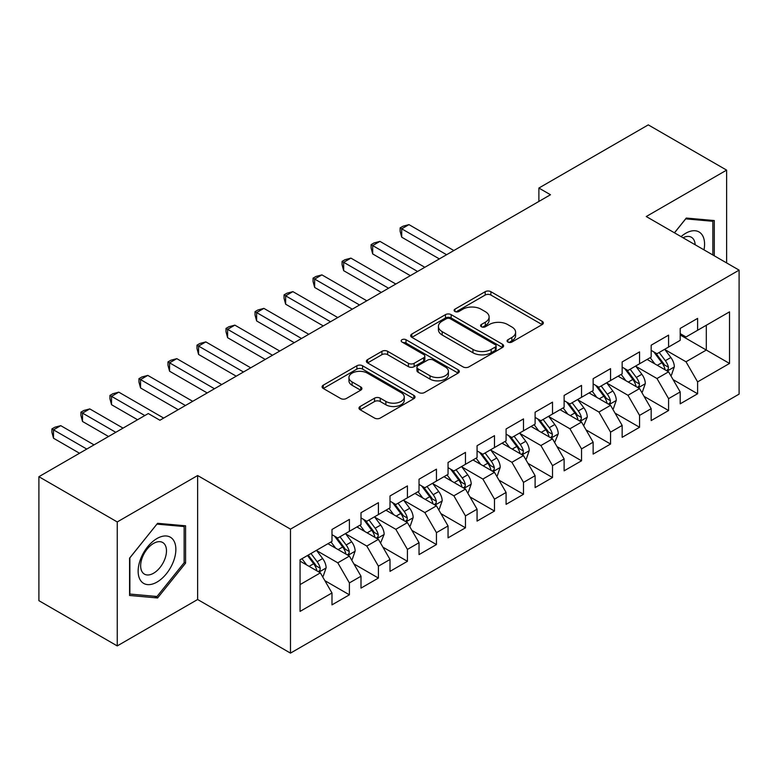 <?xml version="1.0" encoding="UTF-8"?>
<svg xmlns="http://www.w3.org/2000/svg" width="778" height="778" viewBox="0 0 778 778"><rect width="100%" height="100%" fill="white"/><g stroke="black" fill="none" stroke-linecap="round" stroke-linejoin="round"><path stroke-width="1.17" d="M507.908 342.057A2.82 1.624 0 0 0 511.895 342.057L542.159 324.582A4.026 2.324 0 0 0 543.336 322.938A4.026 2.324 0 0 0 542.159 321.295L490.889 291.692A4.026 2.324 0 0 0 485.19 291.692L454.936 309.167A2.82 1.624 0 0 0 454.109 310.315A2.82 1.624 0 0 0 454.936 311.472A2.82 1.624 0 0 0 458.923 311.472L462.832 309.206A12.886 7.44 0 0 1 481.067 309.206L485.336 311.677A12.886 7.44 0 0 1 489.109 316.938A12.886 7.44 0 0 1 485.336 322.199L481.417 324.455A2.82 1.624 0 0 0 480.59 325.612A2.82 1.624 0 0 0 481.417 326.76A2.82 1.624 0 0 0 485.404 326.76L489.323 324.504A12.886 7.44 0 0 1 507.557 324.504L511.827 326.964A12.886 7.44 0 0 1 515.6 332.225A12.886 7.44 0 0 1 511.827 337.487L507.908 339.753A2.82 1.624 0 0 0 507.081 340.9A2.82 1.624 0 0 0 507.908 342.057L507.908 339.753M360.156 406.476A4.026 2.324 0 0 0 358.979 408.119A4.026 2.324 0 0 0 360.156 409.763L374.539 418.068A4.026 2.324 0 0 0 380.238 418.068L413.847 398.667A4.026 2.324 0 0 0 415.024 397.023A4.026 2.324 0 0 0 413.847 395.38L362.577 365.777A4.026 2.324 0 0 0 356.878 365.777L323.269 385.178A4.026 2.324 0 0 0 322.092 386.822A4.026 2.324 0 0 0 323.269 388.465L340.647 398.501A4.026 2.324 0 0 0 346.336 398.501L360.72 390.196A4.026 2.324 0 0 0 361.906 388.553A4.026 2.324 0 0 0 360.72 386.909L352.103 381.93A10.775 6.224 0 0 1 348.952 377.534A10.775 6.224 0 0 1 355.604 371.787A10.775 6.224 0 0 1 367.342 373.139L401.098 392.618A10.775 6.224 0 0 1 404.259 397.023A10.775 6.224 0 0 1 397.607 402.771A10.775 6.224 0 0 1 385.859 401.419L380.238 398.171A4.026 2.324 0 0 0 374.539 398.171L360.156 406.476L360.156 409.763M117.245 521.941L117.245 645.915L197.631 599.507L197.631 475.533L117.245 521.941L38.9 476.7L148.297 413.546L159.908 420.246L550.484 194.743L538.882 188.043L538.882 201.444M197.631 475.533L290.486 529.137L739.1 270.131L739.1 394.115L290.486 653.121L290.486 529.137M726.623 262.935L726.623 170.119L646.246 216.527L739.1 270.131M726.623 170.119L648.278 124.879L538.882 188.043M463.124 366.924A4.026 2.324 0 0 0 468.813 366.924L502.423 347.523A4.026 2.324 0 0 0 503.609 345.879A4.026 2.324 0 0 0 502.423 344.236L451.152 314.633A4.026 2.324 0 0 0 445.463 314.633L411.854 334.034A4.026 2.324 0 0 0 410.667 335.678A4.026 2.324 0 0 0 411.854 337.331L463.124 366.924M403.15 342.66A2.82 1.624 0 0 1 406.009 343.059L406.009 339.714L458.135 369.803A4.026 2.324 0 0 1 459.312 371.446A4.026 2.324 0 0 1 458.135 373.09L424.525 392.501A4.026 2.324 0 0 1 418.827 392.501L367.556 362.898L367.556 359.611A4.026 2.324 0 0 0 366.38 361.255A4.026 2.324 0 0 0 367.556 362.898M367.556 359.611L381.94 351.306A4.026 2.324 0 0 1 387.639 351.306L408.431 363.307A4.026 2.324 0 0 0 414.129 363.307L423.67 357.802A4.026 2.324 0 0 0 424.846 356.159A4.026 2.324 0 0 0 423.67 354.515L402.022 342.019A2.82 1.624 0 0 1 401.195 340.861A2.82 1.624 0 0 1 402.936 339.354A2.82 1.624 0 0 1 406.009 339.714M680.196 334.968L706.307 350.051L706.307 325.253L729.521 311.852L697.603 330.28L697.603 318.387L680.196 328.433L680.196 340.336L668.584 347.037L668.584 335.133L651.176 345.189L651.176 357.083L639.565 363.783L639.565 351.889L622.157 361.945L622.157 373.839L610.555 380.539L610.555 368.646L593.137 378.691L593.137 390.595L581.536 397.295L581.536 385.402L564.118 395.448L564.118 407.341L552.516 414.042L552.516 402.148L535.108 412.204L535.108 424.098L523.497 430.798L523.497 418.904L506.089 428.96L506.089 440.854L494.477 447.554L494.477 435.661L477.07 445.706L477.07 457.6L465.458 464.31L465.458 452.407L448.05 462.463L448.05 474.356L436.448 481.057L436.448 469.163L419.031 479.219L419.031 491.113L407.429 497.813L407.429 485.919L390.011 495.965L390.011 507.869L378.409 514.569L378.409 502.666L361.002 512.721L361.002 524.615L349.39 531.316L349.39 519.422L331.982 529.478L331.982 541.371L300.065 559.8L300.065 611.401L331.982 592.972L320.371 572.871L300.065 561.142M729.521 311.852L729.521 363.452L697.603 381.881L686.001 361.78L664.957 349.633M673.087 379.615L697.603 393.775L697.603 381.881M697.603 393.775L680.196 403.831L680.196 391.937L668.584 398.637L656.982 378.526L635.937 366.38M644.067 396.372L668.584 410.531L668.584 398.637M668.584 410.531L651.176 420.577L651.176 408.683L639.565 415.384L627.963 395.282L606.928 383.136M615.048 413.128L639.565 427.278L639.565 415.384M639.565 427.278L622.157 437.333L622.157 425.44L610.555 432.14L598.943 412.039L577.908 399.892M586.029 429.874L610.555 444.034L610.555 432.14M610.555 444.034L593.137 454.089L593.137 442.196L581.536 448.896L569.924 428.785L548.889 416.638M557.009 446.63L581.536 460.79L581.536 448.896M581.536 460.79L564.118 470.836L564.118 458.942L552.516 465.643L540.905 445.541L519.869 433.395M527.999 463.387L552.516 477.546L552.516 465.643M552.516 477.546L535.108 487.592L535.108 475.698L523.497 482.399L511.895 462.297L490.85 450.151M498.98 480.143L523.497 494.293L523.497 482.399M523.497 494.293L506.089 504.348L506.089 492.455L494.477 499.155L482.875 479.054L461.831 466.907M469.961 496.889L494.477 511.049L494.477 499.155M494.477 511.049L477.07 521.104L477.07 509.201L465.458 515.911L453.856 495.8L432.821 483.653M440.941 513.645L465.458 527.805L465.458 515.911M465.458 527.805L448.05 537.851L448.05 525.957L436.448 532.658L424.837 512.556L403.801 500.41M411.922 530.401L436.448 544.551L436.448 532.658M436.448 544.551L419.031 554.607L419.031 542.713L407.429 549.414L395.817 529.312L374.782 517.166M382.902 547.148L407.429 561.308L407.429 549.414M407.429 561.308L390.011 571.363L390.011 559.47L378.409 566.17L366.798 546.059L345.763 533.912M353.893 563.904L378.409 578.064L378.409 566.17M378.409 578.064L361.002 588.11L361.002 576.216L349.39 582.917L337.788 562.815L316.743 550.668M324.873 580.66L349.39 594.81L349.39 582.917M349.39 594.81L331.982 604.866L331.982 592.972M331.982 534.671L337.788 538.016L349.39 531.316M300.065 584.599L320.371 572.871M361.002 517.915L366.798 521.27L378.409 514.569M337.788 562.815L349.39 556.114L327.917 543.715M361.002 576.216L349.39 556.114M390.011 501.158L395.817 504.514L407.429 497.813M366.798 546.059L378.409 539.358L356.937 526.959M390.011 559.47L378.409 539.358M419.031 484.412L424.837 487.757L436.448 481.057M395.817 529.312L407.429 522.612L385.956 510.212M419.031 542.713L407.429 522.612M448.05 467.656L453.856 471.011L465.458 464.31M424.837 512.556L436.448 505.856L414.966 493.456M448.05 525.957L436.448 505.856M477.07 450.9L482.875 454.255L494.477 447.554M453.856 495.8L465.458 489.099L443.985 476.7M477.07 509.201L465.458 489.099M506.089 434.153L511.895 437.499L523.497 430.798M482.875 479.054L494.477 472.343L473.005 459.954M506.089 492.455L494.477 472.343M535.108 417.397L540.905 420.752L552.516 414.042M511.895 462.297L523.497 455.597L502.024 443.197M535.108 475.698L523.497 455.597M564.118 400.641L569.924 403.996L581.536 397.295M540.905 445.541L552.516 438.841L531.043 426.441M564.118 458.942L552.516 438.841M593.137 383.894L598.943 387.24L610.555 380.539M569.924 428.785L581.536 422.084L560.063 409.695M593.137 442.196L581.536 422.084M622.157 367.138L627.963 370.484L639.565 363.783M598.943 412.039L610.555 405.338L589.082 392.939M622.157 425.44L610.555 405.338M651.176 350.382L656.982 353.737L668.584 347.037M627.963 395.282L639.565 388.582L618.092 376.182M651.176 408.683L639.565 388.582M680.196 333.626L686.001 336.981L697.603 330.28M656.982 378.526L668.584 371.826L647.111 359.426M680.196 391.937L668.584 371.826M38.9 476.7L38.9 600.674L117.245 645.915M197.631 599.507L290.486 653.121M686.001 361.78L706.307 350.051L729.521 363.452M714.292 255.806L714.292 220.553L686.284 218.054L674.438 232.797M185.582 563.136L185.582 525.802L157.584 523.302L129.576 558.137L129.576 595.471L157.584 597.971L185.582 563.136L184.133 562.3M509.036 342.456L511.827 340.842A12.886 7.44 0 0 0 515.6 335.581L515.6 332.225M489.109 316.938L489.109 320.283A12.886 7.44 0 0 1 485.336 325.544L482.545 327.159M542.11 324.611L490.889 295.047A4.026 2.324 0 0 0 485.19 295.047L456.054 311.861M502.374 347.552L451.152 317.988A4.026 2.324 0 0 0 445.463 317.988L411.902 337.36M495.304 347.027A2.82 1.624 0 0 0 496.131 345.879A2.82 1.624 0 0 0 495.304 344.732L450.306 318.747A2.82 1.624 0 0 0 446.319 318.747L442.186 321.129A12.886 7.44 0 0 0 438.413 326.39A12.886 7.44 0 0 0 442.186 331.652L472.946 349.41A12.886 7.44 0 0 0 491.181 349.41L495.304 347.027L495.304 350.382A2.82 1.624 0 0 0 496.131 349.225L496.131 345.879M438.413 326.39L438.413 329.746A12.886 7.44 0 0 0 442.186 335.007L442.186 331.652M495.304 350.382L491.181 352.765A12.886 7.44 0 0 1 472.946 352.765L442.186 335.007M367.615 362.927L381.94 354.651L381.94 351.306M424.846 356.159L424.846 359.504A4.026 2.324 0 0 1 423.67 361.148L414.129 366.662A4.026 2.324 0 0 1 408.431 366.662L387.639 354.651A4.026 2.324 0 0 0 381.94 354.651M406.009 343.059L458.086 373.129M430.01 375.764A10.775 6.224 0 0 0 441.748 377.116A10.775 6.224 0 0 0 448.4 371.369A10.775 6.224 0 0 0 445.249 366.973L433.356 360.107A4.026 2.324 0 0 0 427.657 360.107L418.117 365.611A4.026 2.324 0 0 0 416.94 367.255A4.026 2.324 0 0 0 418.117 368.898L430.01 375.764L430.01 379.119A10.775 6.224 0 0 0 441.748 380.461A10.775 6.224 0 0 0 448.4 374.714L448.4 371.369M416.94 367.255L416.94 370.61A4.026 2.324 0 0 0 418.117 372.254L418.117 368.898M430.01 379.119L418.117 372.254M404.259 397.023L404.259 400.369A10.775 6.224 0 0 1 397.607 406.116A10.775 6.224 0 0 1 385.859 404.774L380.238 401.526A4.026 2.324 0 0 0 374.539 401.526L360.204 409.792M348.952 377.534L348.952 380.88A10.775 6.224 0 0 0 352.103 385.285L352.103 381.93M360.671 390.225L352.103 385.285M413.789 398.696L362.577 369.122A4.026 2.324 0 0 0 356.878 369.122L323.327 388.504M154.627 596.269L157.584 597.971M670.733 375.55L671.433 375.142L674.332 366.769A10.873 6.282 -120 0 0 670.86 357.51L664.694 349.283M654.872 363.909L650.184 357.656M647.996 359.942L647.461 359.232M453.856 250.535L408.965 224.618L401.711 228.81L401.711 237.183L439.346 258.909M666.542 370.649L668.224 369.132L668.458 367.235A10.873 6.282 -120 0 0 665.346 360.691L659.18 352.463M655.66 352.979L663.274 363.141A5.543 3.2 60 0 1 664.286 364.824L668.458 367.235M653.753 351.87L661.864 362.704A10.873 6.282 60 0 1 664.976 369.239L665.2 369.871M401.711 237.183L400.116 231.231L400.116 227.886L446.601 254.727M400.116 227.886L403.014 226.213L408.965 224.618M641.714 392.297L642.414 391.898L645.312 383.525A10.873 6.282 -120 0 0 641.84 374.257L635.675 366.03M625.852 380.666L621.165 374.413M618.977 376.698L618.442 375.978M424.837 267.292L379.946 241.374L372.691 245.556L372.691 253.939L410.327 275.665M637.522 387.395L639.205 385.878L639.438 383.982A10.873 6.282 -120 0 0 636.326 377.447L630.161 369.219M626.65 369.725L634.265 379.888A5.543 3.2 60 0 1 635.266 381.57L639.438 383.982M624.734 368.626L632.845 379.45A10.873 6.282 60 0 1 635.957 385.995L636.18 386.627M372.691 253.939L371.096 247.988L371.096 244.642L417.582 271.473M371.096 244.642L373.994 242.96L379.946 241.374M612.694 409.053L613.395 408.654L616.293 400.271A10.873 6.282 -120 0 0 612.821 391.013L606.665 382.786M596.833 397.422L592.155 391.159M589.957 393.444L589.423 392.734M395.817 284.038L350.927 258.121L343.672 262.312L343.672 270.686L381.308 292.421M608.503 404.152L610.185 402.634L610.429 400.738A10.873 6.282 -120 0 0 607.307 394.193L601.151 385.966M597.63 386.481L605.245 396.644A5.543 3.2 60 0 1 606.247 398.326L610.429 400.738M595.715 385.373L603.825 396.206A10.873 6.282 60 0 1 606.947 402.751L607.161 403.374M343.672 270.686L342.077 264.744L342.077 261.389L388.562 288.23M342.077 261.389L344.985 259.716L350.927 258.121M703.993 249.864A26.676 15.404 120 0 0 702.038 234.732A26.676 15.404 120 0 0 681.061 236.629M695.162 244.769A18.264 10.542 120 0 0 693.451 239.167A18.264 10.542 120 0 0 691.399 237.261A18.264 10.542 120 0 0 683.016 237.757M685.651 218.851L712.842 221.302L712.842 254.97M711.043 220.271L712.842 221.302M674.497 232.836L685.71 218.881M140.672 580.621A26.676 15.404 120 0 0 166.434 573.717A26.676 15.404 120 0 0 173.338 539.981A26.676 15.404 120 0 0 147.567 546.885A26.676 15.404 120 0 0 140.672 580.621M142.384 572.229A18.264 10.542 120 0 0 144.436 574.135A18.264 10.542 120 0 0 161.425 565.606A18.264 10.542 120 0 0 164.751 544.405A18.264 10.542 120 0 0 162.699 542.509A18.264 10.542 120 0 0 145.71 551.028A18.264 10.542 120 0 0 142.384 572.229M157 524.129L184.133 526.55L184.133 562.727L157 596.483L129.868 594.052L129.868 557.875L156.942 524.09M182.334 525.51L184.133 526.55M583.685 425.809L587.273 417.027A10.873 6.282 -120 0 0 583.811 407.769L577.646 399.542M567.823 414.168L563.136 407.915M560.938 410.201L560.413 409.491M366.798 300.794L321.907 274.877L314.652 279.069L314.652 287.442L352.288 309.167M579.484 420.908L581.166 419.391L581.409 417.494A10.873 6.282 -120 0 0 578.297 410.949L572.131 402.722M568.611 403.237L576.226 413.4A5.543 3.2 60 0 1 577.227 415.082L581.409 417.494M566.695 402.129L574.816 412.962A10.873 6.282 60 0 1 577.928 419.498L578.142 420.13M314.652 287.442L313.057 281.49L313.057 278.145L359.543 304.986M313.057 278.145L315.965 276.472L321.907 274.877M554.665 442.565L558.264 433.784A10.873 6.282 -120 0 0 554.792 424.525L548.626 416.288M538.804 430.924L534.116 424.671M531.928 426.957L531.393 426.237M337.778 317.55L292.898 291.633L285.643 295.815L285.643 304.198L323.269 325.924M550.464 437.654L552.147 436.147L552.39 434.241A10.873 6.282 -120 0 0 549.278 427.706L543.112 419.478M539.592 419.984L547.206 430.156A5.543 3.2 60 0 1 548.218 431.839L552.39 434.241M537.676 418.885L545.796 429.719A10.873 6.282 60 0 1 548.908 436.254L549.122 436.886M285.643 304.198L284.038 298.246L284.038 294.901L330.524 321.732M284.038 294.901L286.946 293.218L292.898 291.633M525.646 459.312L526.346 458.913L529.244 450.53A10.873 6.282 -120 0 0 525.772 441.272L519.607 433.045M509.785 447.681L505.097 441.418M502.909 443.703L502.374 442.993M308.769 334.297L263.878 308.38L256.623 312.571L256.623 320.944L294.259 342.68M521.445 454.41L523.137 452.893L523.37 450.997A10.873 6.282 -120 0 0 520.258 444.462L514.093 436.225M510.572 436.74L518.187 446.903A5.543 3.2 60 0 1 519.198 448.585L523.37 450.997M508.666 435.641L516.777 446.465A10.873 6.282 60 0 1 519.889 453.01L520.112 453.642M256.623 320.944L255.028 315.002L255.028 311.647L301.514 338.488M255.028 311.647L257.926 309.975L263.878 308.38M496.627 476.068L497.327 475.669L500.225 467.286A10.873 6.282 -120 0 0 496.753 458.028L490.587 449.801M480.765 464.427L476.078 458.174M473.89 460.459L473.355 459.749M279.749 351.053L234.859 325.136L227.604 329.327L227.604 337.701L265.24 359.426M492.435 471.167L494.118 469.649L494.351 467.753A10.873 6.282 -120 0 0 491.239 461.208L485.073 452.981M481.553 453.496L489.168 463.659A5.543 3.2 60 0 1 490.179 465.341L494.351 467.753M479.647 452.388L487.757 463.221A10.873 6.282 60 0 1 490.869 469.766L491.093 470.389M227.604 337.701L226.009 331.759L226.009 328.404L272.495 355.245M226.009 328.404L228.907 326.731L234.859 325.136M467.607 492.824L468.307 492.416L471.205 484.042A10.873 6.282 -120 0 0 467.734 474.784L461.568 466.547M451.746 481.183L447.058 474.93M444.87 477.215L444.335 476.506M250.73 367.809L205.839 341.892L198.584 346.074L198.584 354.457L236.22 376.182M463.416 487.923L465.098 486.406L465.332 484.509A10.873 6.282 -120 0 0 462.22 477.964L456.054 469.737M452.543 470.252L460.158 480.415A5.543 3.2 60 0 1 461.159 482.097L465.332 484.509M450.627 469.144L458.738 479.977A10.873 6.282 60 0 1 461.85 486.513L462.074 487.145M198.584 354.457L196.99 348.505L196.99 345.16L243.475 371.991M196.99 345.16L199.888 343.477L205.839 341.892M438.588 509.571L439.288 509.172L442.186 500.799A10.873 6.282 -120 0 0 438.714 491.531L432.558 483.303M422.726 497.939L418.049 491.686M415.851 493.962L415.316 493.252M221.711 384.556L176.82 358.648L169.565 362.83L169.565 371.213L207.201 392.939M434.396 504.669L436.079 503.152L436.322 501.256A10.873 6.282 -120 0 0 433.2 494.72L427.044 486.493M423.524 486.999L431.138 497.161A5.543 3.2 60 0 1 432.14 498.844L436.322 501.256M421.608 485.9L429.719 496.724A10.873 6.282 60 0 1 432.831 503.269L433.054 503.901M169.565 371.213L167.97 365.261L167.97 361.906L214.456 388.747M167.97 361.906L170.868 360.233L176.82 358.648M409.578 526.327L410.269 525.928L413.167 517.545A10.873 6.282 -120 0 0 409.705 508.287L403.539 500.06M393.717 514.686L389.029 508.433M386.831 510.718L386.306 510.008M192.691 401.312L147.801 375.395L140.546 379.586L140.546 387.959L178.181 409.695M405.377 521.425L407.059 519.908L407.302 518.012A10.873 6.282 -120 0 0 404.19 511.467L398.025 503.24M394.504 503.755L402.119 513.918A5.543 3.2 60 0 1 403.121 515.6L407.302 518.012M392.589 502.646L400.709 513.48A10.873 6.282 60 0 1 403.821 520.025L404.035 520.647M140.546 387.959L138.951 382.017L138.951 378.662L185.436 405.503M138.951 378.662L141.859 376.99L147.801 375.395M380.559 543.083L384.157 534.301A10.873 6.282 -120 0 0 380.685 525.043L374.519 516.816M364.697 531.442L360.01 525.189M357.822 527.474L357.287 526.764M163.672 418.068L118.791 392.151L111.536 396.342L111.536 404.716L137.56 419.741M376.358 538.182L378.04 536.664L378.283 534.768A10.873 6.282 -120 0 0 375.171 528.223L369.005 519.996M365.485 520.511L373.1 530.674A5.543 3.2 60 0 1 374.111 532.356L378.283 534.768M363.569 519.403L371.69 530.236A10.873 6.282 60 0 1 374.801 536.771L375.015 537.404M111.536 404.716L109.931 398.764L109.931 395.419L144.815 415.549M109.931 395.419L112.839 393.746L118.791 392.151M351.539 559.829L352.23 559.431L355.138 551.057A10.873 6.282 -120 0 0 351.666 541.789L345.5 533.562M335.678 548.198L330.99 541.945M328.802 544.23L328.267 543.511M123.05 428.114L89.771 408.907L82.517 413.089L82.517 421.472L108.541 436.497M347.338 554.928L349.03 553.411L349.264 551.514A10.873 6.282 -120 0 0 346.152 544.979L339.986 536.752M336.466 537.258L344.08 547.42A5.543 3.2 60 0 1 345.092 549.103L349.264 551.514M334.559 536.159L342.67 546.983A10.873 6.282 60 0 1 345.782 553.528L346.006 554.16M82.517 421.472L80.922 415.52L80.922 412.175L115.796 432.305M80.922 412.175L83.82 410.492L89.771 408.907M322.52 576.586L323.22 576.187L326.118 567.804A10.873 6.282 -120 0 0 322.646 558.546L316.481 550.318M306.658 564.954L301.971 558.692M94.031 444.87L60.752 425.654L53.497 429.845L53.497 438.218L79.521 453.253M318.319 571.684L320.011 570.167L320.244 568.271A10.873 6.282 -120 0 0 317.132 561.726L310.967 553.498M308.244 555.074L315.061 564.176A5.543 3.2 60 0 1 316.072 565.859L320.244 568.271M307.485 555.511L313.651 563.739A10.873 6.282 60 0 1 316.763 570.284L316.986 570.916M53.497 438.218L51.902 432.276L51.902 428.921L86.776 449.062M51.902 428.921L54.8 427.248L60.752 425.654M511.827 340.842L511.827 337.487M481.417 326.76L481.417 324.455M485.336 325.544L485.336 322.199M454.936 311.472L454.936 309.167M485.19 295.047L485.19 291.692M490.889 295.047L490.889 291.692M542.159 324.582L542.159 321.295M411.854 337.331L411.854 334.034M445.463 317.988L445.463 314.633M451.152 317.988L451.152 314.633M502.423 347.523L502.423 344.236M472.946 352.765L472.946 349.41M491.181 352.765L491.181 349.41M387.639 354.651L387.639 351.306M408.431 366.662L408.431 363.307M414.129 366.662L414.129 363.307M423.67 361.148L423.67 357.802M458.135 373.09L458.135 369.803M374.539 401.526L374.539 398.171M380.238 401.526L380.238 398.171M385.859 404.774L385.859 401.419M360.72 390.196L360.72 386.909M323.269 388.465L323.269 385.178M356.878 369.122L356.878 365.777M362.577 369.122L362.577 365.777M413.847 398.667L413.847 395.38M667.223 371.038L674.263 366.983M665.346 360.691L670.86 357.51M657.322 365.32L661.864 362.704M638.203 387.794L645.244 383.729M636.326 377.447L641.84 374.257M628.303 382.076L632.845 379.45M609.184 404.55L616.225 400.485M607.307 394.193L612.821 391.013M599.284 398.832L603.825 396.206M580.174 421.297L587.205 417.241M578.297 410.949L583.811 407.769M570.264 415.588L574.816 412.962M551.155 438.053L558.186 433.988M549.278 427.706L554.792 424.525M541.255 432.335L545.796 429.719M522.135 454.809L529.166 450.744M520.258 444.462L525.772 441.272M512.235 449.091L516.777 446.465M493.116 471.565L500.157 467.5M491.239 461.208L496.753 458.028M483.216 465.847L487.757 463.221M464.096 488.312L471.137 484.247M462.22 477.964L467.734 474.784M454.196 482.593L458.738 479.977M435.077 505.068L442.118 501.003M433.2 494.72L438.714 491.531M425.177 499.35L429.719 496.724M406.067 521.824L413.099 517.759M404.19 511.467L409.705 508.287M396.158 516.106L400.709 513.48M377.048 538.57L384.079 534.515M375.171 528.223L380.685 525.043M367.148 532.862L371.69 530.236M348.029 555.327L355.06 551.262M346.152 544.979L351.666 541.789M338.129 549.608L342.67 546.983M319.009 572.083L326.05 568.018M317.132 561.726L322.646 558.546M309.109 566.365L313.651 563.739"/></g></svg>
